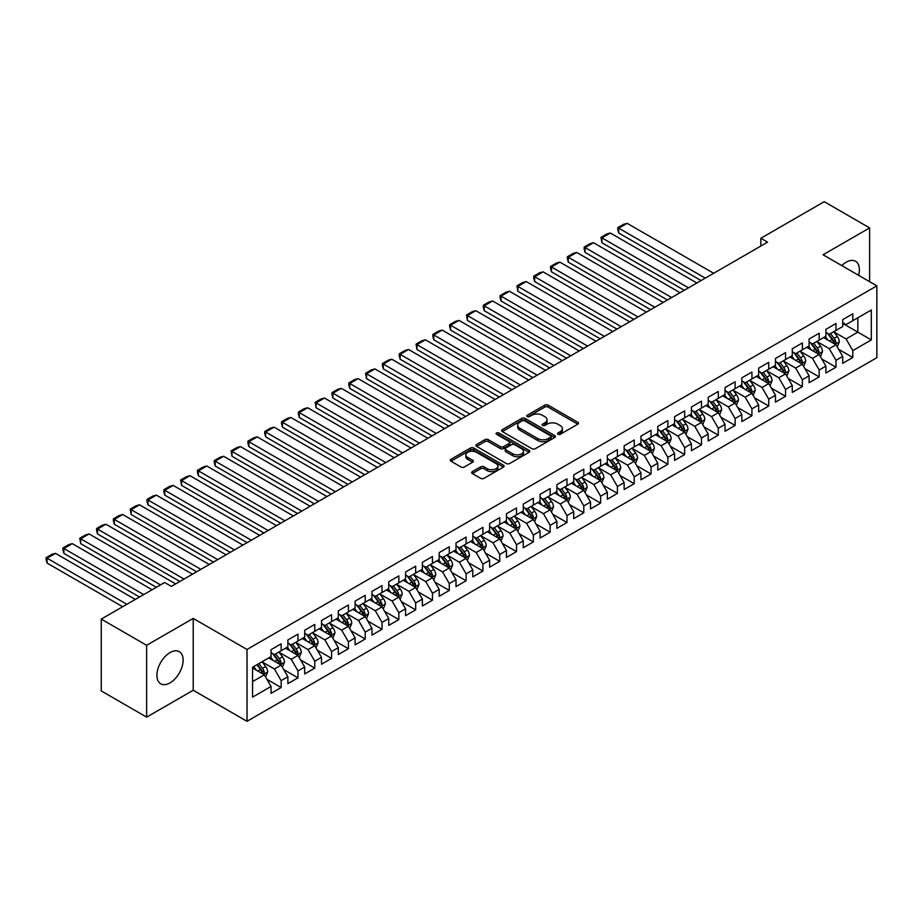 <?xml version="1.0" encoding="UTF-8"?>
<svg xmlns="http://www.w3.org/2000/svg" width="923" height="923" viewBox="0 0 923 923"><rect width="100%" height="100%" fill="white"/><g stroke="black" fill="none" stroke-linecap="round" stroke-linejoin="round"><path stroke-width="1.38" d="M557.942 434.295A1.638 0.946 0 0 0 560.261 434.295L577.798 424.176A2.331 1.35 0 0 0 578.479 423.219A2.331 1.35 0 0 0 577.798 422.273L548.089 405.116A2.331 1.35 0 0 0 544.789 405.116L527.252 415.246A1.638 0.946 0 0 0 526.768 415.915A1.638 0.946 0 0 0 527.252 416.573A1.638 0.946 0 0 0 529.56 416.573L531.833 415.269A7.465 4.315 0 0 1 542.389 415.269L544.87 416.7A7.465 4.315 0 0 1 547.051 419.746A7.465 4.315 0 0 1 544.87 422.792L542.597 424.107A1.638 0.946 0 0 0 542.124 424.776A1.638 0.946 0 0 0 542.597 425.434A1.638 0.946 0 0 0 544.905 425.434L547.177 424.13A7.465 4.315 0 0 1 557.746 424.13L560.215 425.561A7.465 4.315 0 0 1 562.407 428.607A7.465 4.315 0 0 1 560.215 431.652L557.942 432.968A1.638 0.946 0 0 0 557.469 433.637A1.638 0.946 0 0 0 557.942 434.295L557.942 432.968M170.017 682.87A18.552 10.707 120 0 0 182.131 666.533A18.552 10.707 120 0 0 179.293 651.661A18.552 10.707 120 0 0 170.017 652.584A18.552 10.707 120 0 0 157.902 668.933A18.552 10.707 120 0 0 160.74 683.793A18.552 10.707 120 0 0 170.017 682.87M858.586 275.308A18.552 10.707 120 0 0 855.517 261.244A18.552 10.707 120 0 0 846.253 262.167A18.552 10.707 120 0 0 841.811 265.616M472.334 471.63A2.331 1.35 0 0 0 471.653 472.576A2.331 1.35 0 0 0 472.334 473.534L480.664 478.345A2.331 1.35 0 0 0 483.975 478.345L503.439 467.096A2.331 1.35 0 0 0 504.131 466.15A2.331 1.35 0 0 0 503.439 465.192L473.741 448.047A2.331 1.35 0 0 0 470.442 448.047L450.966 459.285A2.331 1.35 0 0 0 450.274 460.242A2.331 1.35 0 0 0 450.966 461.188L461.027 467.003A2.331 1.35 0 0 0 464.327 467.003L472.668 462.192A2.331 1.35 0 0 0 473.349 461.235A2.331 1.35 0 0 0 472.668 460.289L467.673 457.404A6.242 3.6 0 0 1 465.85 454.854A6.242 3.6 0 0 1 469.703 451.532A6.242 3.6 0 0 1 476.499 452.305L496.055 463.6A6.242 3.6 0 0 1 497.889 466.15A6.242 3.6 0 0 1 494.036 469.472A6.242 3.6 0 0 1 487.229 468.699L483.975 466.819A2.331 1.35 0 0 0 480.664 466.819L472.334 471.63L472.334 473.534L480.664 468.757L480.664 466.819M146.642 645.304L146.642 717.136L193.219 690.254L193.219 618.41L146.642 645.304L101.253 619.091L164.629 582.494L171.355 586.382L767.567 242.172L760.84 238.284L760.84 246.049M193.219 618.41L247.018 649.48L876.85 285.853L876.85 357.686L247.018 721.313L247.018 649.48M869.616 281.677L869.616 227.9L823.051 254.783L876.85 285.853M869.616 227.9L824.227 201.687L760.84 238.284M531.994 448.705A2.331 1.35 0 0 0 535.294 448.705L554.769 437.467A2.331 1.35 0 0 0 555.45 436.51A2.331 1.35 0 0 0 554.769 435.564L525.06 418.407A2.331 1.35 0 0 0 521.76 418.407L502.285 429.656A2.331 1.35 0 0 0 501.604 430.603A2.331 1.35 0 0 0 502.285 431.56L531.994 448.705M497.243 434.652A1.638 0.946 0 0 1 498.905 434.883L498.905 432.945L529.11 450.378A2.331 1.35 0 0 1 529.79 451.335A2.331 1.35 0 0 1 529.11 452.282L509.634 463.531A2.331 1.35 0 0 1 506.335 463.531L476.626 446.374L476.626 444.471A2.331 1.35 0 0 0 475.945 445.428A2.331 1.35 0 0 0 476.626 446.374M476.626 444.471L484.956 439.66A2.331 1.35 0 0 1 488.255 439.66L500.312 446.617A2.331 1.35 0 0 0 503.612 446.617L509.138 443.421A2.331 1.35 0 0 0 509.819 442.475A2.331 1.35 0 0 0 509.138 441.517L496.597 434.272A1.638 0.946 0 0 1 496.113 433.614A1.638 0.946 0 0 1 497.128 432.737A1.638 0.946 0 0 1 498.905 432.945M842.722 323.419L857.848 332.153L857.848 317.789L871.3 310.024L852.806 320.696L852.806 313.808L842.722 319.635L842.722 326.523L835.996 330.399L835.996 323.512L825.9 329.338L825.9 336.226L819.186 340.114L819.186 333.215L809.09 339.041L809.09 345.94L802.364 349.817L802.364 342.929L792.28 348.756L792.28 355.643L785.554 359.532L785.554 352.632L775.47 358.459L775.47 365.346L768.744 369.235L768.744 362.347L758.648 368.162L758.648 375.061L751.922 378.938L751.922 372.05L741.838 377.876L741.838 384.764L735.112 388.652L735.112 381.753L725.028 387.579L725.028 394.467L718.302 398.355L718.302 391.467L708.206 397.282L708.206 404.182L701.492 408.058L701.492 401.17L691.396 406.997L691.396 413.885L684.67 417.773L684.67 410.873L674.586 416.7L674.586 423.588L667.86 427.476L667.86 420.588L657.776 426.403L657.776 433.302L651.05 437.179L651.05 430.291L640.954 436.118L640.954 443.005L634.228 446.894L634.228 439.994L624.144 445.821L624.144 452.72L617.418 456.597L617.418 449.709L607.334 455.535L607.334 462.423L600.608 466.3L600.608 459.412L590.512 465.238L590.512 472.126L583.798 476.014L583.798 469.115L573.702 474.941L573.702 481.841L566.976 485.717L566.976 478.829L556.892 484.656L556.892 491.544L550.166 495.432L550.166 488.532L540.082 494.359L540.082 501.247L533.356 505.135L533.356 498.247L523.26 504.062L523.26 510.961L516.534 514.838L516.534 507.95L506.45 513.776L506.45 520.664L499.724 524.552L499.724 517.653L489.64 523.479L489.64 530.367L482.914 534.255L482.914 527.368L472.818 533.182L472.818 540.082L466.103 543.959L466.103 537.071L456.008 542.897L456.008 549.785L449.282 553.673L449.282 546.774L439.198 552.6L439.198 559.488L432.472 563.376L432.472 556.488L422.388 562.303L422.388 569.203L415.662 573.079L415.662 566.191L405.566 572.018L405.566 578.906L398.84 582.794L398.84 575.894L388.756 581.721L388.756 588.62L382.03 592.497L382.03 585.609L371.946 591.435L371.946 598.323L365.22 602.2L365.22 595.312L355.124 601.138L355.124 608.026L348.409 611.914L348.409 605.015L338.314 610.841L338.314 617.741L331.588 621.617L331.588 614.73L321.504 620.556L321.504 627.444L314.778 631.32L314.778 624.433L304.694 630.259L304.694 637.147L297.967 641.035L297.967 634.136L287.872 639.962L287.872 646.861L281.146 650.738L281.146 643.85L271.062 649.677L271.062 656.565L252.567 667.237L252.567 697.142L271.062 686.458L264.336 674.817L252.567 668.021M871.3 310.024L871.3 339.918L852.806 350.602L846.079 338.949L833.896 331.911M838.603 349.286L852.806 357.489L852.806 350.602M852.806 357.489L842.722 363.316L842.722 356.416L835.996 360.305L829.269 348.652L817.074 341.614M821.782 358.989L835.996 367.192L835.996 360.305M835.996 367.192L825.9 373.019L825.9 366.131L819.186 370.008L812.459 358.366L800.264 351.328M804.971 368.704L819.186 376.907L819.186 370.008M819.186 376.907L809.09 382.722L809.09 375.834L802.364 379.722L795.638 368.069L783.454 361.031M788.161 378.407L802.364 386.61L802.364 379.722M802.364 386.61L792.28 392.437L792.28 385.537L785.554 389.425L778.827 377.772L766.632 370.734M771.351 388.11L785.554 396.313L785.554 389.425M785.554 396.313L775.47 402.14L775.47 395.252L768.744 399.128L762.017 387.487L749.822 380.449M754.529 397.825L768.744 406.028L768.744 399.128M768.744 406.028L758.648 411.843L758.648 404.955L751.922 408.843L745.196 397.19L733.012 390.152M737.719 407.528L751.922 415.731L751.922 408.843M751.922 415.731L741.838 421.557L741.838 414.658L735.112 418.546L728.385 406.893L716.202 399.855M720.909 417.231L735.112 425.434L735.112 418.546M735.112 425.434L725.028 431.26L725.028 424.372L718.302 428.249L711.575 416.608L699.38 409.57M704.087 426.945L718.302 435.148L718.302 428.249M718.302 435.148L708.206 440.975L708.206 434.075L701.492 437.964L694.765 426.311L682.57 419.273M687.277 436.648L701.492 444.851L701.492 437.964M701.492 444.851L691.396 450.678L691.396 443.79L684.67 447.667L677.944 436.014L665.76 428.976M670.467 446.363L684.67 454.554L684.67 447.667M684.67 454.554L674.586 460.381L674.586 453.493L667.86 457.37L661.133 445.728L648.95 438.69M653.657 456.066L667.86 464.269L667.86 457.37M667.86 464.269L657.776 470.095L657.776 463.196L651.05 467.084L644.323 455.431L632.128 448.393M636.835 465.769L651.05 473.972L651.05 467.084M651.05 473.972L640.954 479.798L640.954 472.911L634.228 476.787L627.502 465.146L615.318 458.108M620.025 475.483L634.228 483.687L634.228 476.787M634.228 483.687L624.144 489.502L624.144 482.614L617.418 486.502L610.691 474.849L598.508 467.811M603.215 485.186L617.418 493.39L617.418 486.502M617.418 493.39L607.334 499.216L607.334 492.317L600.608 496.205L593.881 484.552L581.686 477.514M586.393 494.89L600.608 503.093L600.608 496.205M600.608 503.093L590.512 508.919L590.512 502.031L583.798 505.908L577.071 494.267L564.876 487.229M569.583 504.604L583.798 512.807L583.798 505.908M583.798 512.807L573.702 518.622L573.702 511.734L566.976 515.622L560.249 503.97L548.066 496.932M552.773 514.307L566.976 522.51L566.976 515.622M566.976 522.51L556.892 528.337L556.892 521.437L550.166 525.325L543.439 513.673L531.256 506.635M535.963 524.01L550.166 532.213L550.166 525.325M550.166 532.213L540.082 538.04L540.082 531.152L533.356 535.028L526.629 523.387L514.434 516.349M519.141 533.725L533.356 541.928L533.356 535.028M533.356 541.928L523.26 547.743L523.26 540.855L516.534 544.743L509.819 533.09L497.624 526.052M502.331 543.428L516.534 551.631L516.534 544.743M516.534 551.631L506.45 557.457L506.45 550.558L499.724 554.446L492.997 542.793L480.814 535.755M485.521 553.131L499.724 561.334L499.724 554.446M499.724 561.334L489.64 567.16L489.64 560.273L482.914 564.149L476.187 552.508L463.992 545.47M468.699 562.845L482.914 571.049L482.914 564.149M482.914 571.049L472.818 576.875L472.818 569.976L466.103 573.864L459.377 562.211L447.182 555.173M451.889 572.548L466.103 580.752L466.103 573.864M466.103 580.752L456.008 586.578L456.008 579.69L449.282 583.567L442.555 571.914L430.372 564.876M435.079 582.251L449.282 590.455L449.282 583.567M449.282 590.455L439.198 596.281L439.198 589.393L432.472 593.27L425.745 581.628L413.562 574.591M418.269 591.966L432.472 600.169L432.472 593.27M432.472 600.169L422.388 605.996L422.388 599.096L415.662 602.984L408.935 591.331L396.74 584.294M401.447 601.669L415.662 609.872L415.662 602.984M415.662 609.872L405.566 615.699L405.566 608.811L398.84 612.687L392.125 601.035L379.93 593.997M384.637 611.384L398.84 619.575L398.84 612.687M398.84 619.575L388.756 625.402L388.756 618.514L382.03 622.39L375.303 610.749L363.12 603.711M367.827 621.087L382.03 629.29L382.03 622.39M382.03 629.29L371.946 635.116L371.946 628.217L365.22 632.105L358.493 620.452L346.298 613.414M351.005 630.79L365.22 638.993L365.22 632.105M365.22 638.993L355.124 644.819L355.124 637.931L348.409 641.808L341.683 630.167L329.488 623.129M334.195 640.504L348.409 648.707L348.409 641.808M348.409 648.707L338.314 654.522L338.314 647.634L331.588 651.523L324.861 639.87L312.678 632.832M317.385 650.207L331.588 658.411L331.588 651.523M331.588 658.411L321.504 664.237L321.504 657.338L314.778 661.226L308.051 649.573L295.868 642.535M300.575 659.91L314.778 668.114L314.778 661.226M314.778 668.114L304.694 673.94L304.694 667.052L297.967 670.929L291.241 659.287L279.046 652.249M283.753 669.625L297.967 677.828L297.967 670.929M297.967 677.828L287.872 683.643L287.872 676.755L281.146 680.643L274.431 668.99L262.236 661.953M266.943 679.328L281.146 687.531L281.146 680.643M281.146 687.531L271.062 693.358L271.062 686.458M271.062 652.676L274.431 654.626L281.146 650.738M252.567 681.612L264.336 674.817M287.872 642.973L291.241 644.912L297.967 641.035M274.431 668.99L281.146 665.102L268.708 657.926M287.872 676.755L281.146 665.102M304.694 633.27L308.051 635.209L314.778 631.32M291.241 659.287L297.967 655.399L285.519 648.211M304.694 667.052L297.967 655.399M321.504 623.556L324.861 625.506L331.588 621.617M308.051 649.573L314.778 645.696L302.34 638.508M321.504 657.338L314.778 645.696M338.314 613.853L341.683 615.791L348.409 611.914M324.861 639.87L331.588 635.982L319.15 628.805M338.314 647.634L331.588 635.982M355.124 604.15L358.493 606.088L365.22 602.2M341.683 630.167L348.409 626.279L335.96 619.091M355.124 637.931L348.409 626.279M371.946 594.435L375.303 596.385L382.03 592.497M358.493 620.452L365.22 616.576L352.771 609.388M371.946 628.217L365.22 616.576M388.756 584.732L392.125 586.67L398.84 582.794M375.303 610.749L382.03 606.861L369.592 599.685M388.756 618.514L382.03 606.861M405.566 575.029L408.935 576.967L415.662 573.079M392.125 601.035L398.84 597.158L386.402 589.97M405.566 608.811L398.84 597.158M422.388 565.314L425.745 567.264L432.472 563.376M408.935 591.331L415.662 587.455L403.213 580.267M422.388 599.096L415.662 587.455M439.198 555.611L442.555 557.55L449.282 553.673M425.745 581.628L432.472 577.74L420.034 570.564M439.198 589.393L432.472 577.74M456.008 545.908L459.377 547.847L466.103 543.959M442.555 571.914L449.282 568.037L436.844 560.849M456.008 579.69L449.282 568.037M472.818 536.194L476.187 538.132L482.914 534.255M459.377 562.211L466.103 558.334L453.654 551.146M472.818 569.976L466.103 558.334M489.64 526.491L492.997 528.429L499.724 524.552M476.187 552.508L482.914 548.62L470.465 541.443M489.64 560.273L482.914 548.62M506.45 516.788L509.819 518.726L516.534 514.838M492.997 542.793L499.724 538.917L487.286 531.729M506.45 550.558L499.724 538.917M523.26 507.073L526.629 509.011L533.356 505.135M509.819 533.09L516.534 529.202L504.096 522.026M523.26 540.855L516.534 529.202M540.082 497.37L543.439 499.308L550.166 495.432M526.629 523.387L533.356 519.499L520.907 512.311M540.082 531.152L533.356 519.499M556.892 487.656L560.249 489.605L566.976 485.717M543.439 513.673L550.166 509.796L537.728 502.608M556.892 521.437L550.166 509.796M573.702 477.952L577.071 479.891L583.798 476.014M560.249 503.97L566.976 500.081L554.538 492.905M573.702 511.734L566.976 500.081M590.512 468.249L593.881 470.188L600.608 466.3M577.071 494.267L583.798 490.378L571.349 483.191M590.512 502.031L583.798 490.378M607.334 458.535L610.691 460.485L617.418 456.597M593.881 484.552L600.608 480.675L588.159 473.487M607.334 492.317L600.608 480.675M624.144 448.832L627.502 450.77L634.228 446.894M610.691 474.849L617.418 470.961L604.98 463.784M624.144 482.614L617.418 470.961M640.954 439.129L644.323 441.067L651.05 437.179M627.502 465.146L634.228 461.258L621.79 454.07M640.954 472.911L634.228 461.258M657.776 429.414L661.133 431.364L667.86 427.476M644.323 455.431L651.05 451.555L638.601 444.367M657.776 463.196L651.05 451.555M674.586 419.711L677.944 421.649L684.67 417.773M661.133 445.728L667.86 441.84L655.422 434.664M674.586 453.493L667.86 441.84M691.396 410.008L694.765 411.946L701.492 408.058M677.944 436.014L684.67 432.137L672.232 424.949M691.396 443.79L684.67 432.137M708.206 400.294L711.575 402.243L718.302 398.355M694.765 426.311L701.492 422.434L689.043 415.246M708.206 434.075L701.492 422.434M725.028 390.591L728.385 392.529L735.112 388.652M711.575 416.608L718.302 412.719L705.853 405.543M725.028 424.372L718.302 412.719M741.838 380.887L745.196 382.826L751.922 378.938M728.385 406.893L735.112 403.016L722.674 395.829M741.838 414.658L735.112 403.016M758.648 371.173L762.017 373.111L768.744 369.235M745.196 397.19L751.922 393.302L739.485 386.126M758.648 404.955L751.922 393.302M775.47 361.47L778.827 363.408L785.554 359.532M762.017 387.487L768.744 383.599L756.295 376.422M775.47 395.252L768.744 383.599M792.28 351.755L795.638 353.705L802.364 349.817M778.827 377.772L785.554 373.896L773.116 366.708M792.28 385.537L785.554 373.896M809.09 342.052L812.459 343.991L819.186 340.114M795.638 368.069L802.364 364.181L789.926 357.005M809.09 375.834L802.364 364.181M825.9 332.349L829.269 334.288L835.996 330.399M812.459 358.366L819.186 354.478L806.737 347.29M825.9 366.131L819.186 354.478M842.722 322.635L846.079 324.584L852.806 320.696M829.269 348.652L835.996 344.775L823.547 337.587M842.722 356.416L835.996 344.775M101.253 619.091L101.253 690.923L146.642 717.136M193.219 690.254L247.018 721.313M846.079 338.949L857.848 332.153L871.3 339.918M558.6 434.525L560.215 433.591A7.465 4.315 0 0 0 562.407 430.545L562.407 428.607M547.051 419.746L547.051 421.684A7.465 4.315 0 0 1 544.87 424.73L543.255 425.665M577.763 424.188L548.089 407.066A2.331 1.35 0 0 0 544.789 407.066L527.898 416.804M554.735 437.49L525.06 420.357A2.331 1.35 0 0 0 521.76 420.357L502.32 431.583M550.639 437.179A1.638 0.946 0 0 0 551.123 436.51A1.638 0.946 0 0 0 550.639 435.852L524.564 420.796A1.638 0.946 0 0 0 522.256 420.796L519.868 422.18A7.465 4.315 0 0 0 517.676 425.226A7.465 4.315 0 0 0 519.868 428.272L537.694 438.563A7.465 4.315 0 0 0 548.25 438.563L550.639 437.179L550.639 439.117A1.638 0.946 0 0 0 551.123 438.46L551.123 436.51M517.676 425.226L517.676 427.164A7.465 4.315 0 0 0 519.868 430.21L519.868 428.272M550.639 439.117L548.25 440.502A7.465 4.315 0 0 1 537.694 440.502L519.868 430.21M476.66 446.397L484.956 441.598L484.956 439.66M509.819 442.475L509.819 444.413A2.331 1.35 0 0 1 509.138 445.359L503.612 448.555A2.331 1.35 0 0 1 500.312 448.555L488.255 441.598A2.331 1.35 0 0 0 484.956 441.598M498.905 434.883L529.075 452.305M512.807 453.828A6.242 3.6 0 0 0 519.614 454.612A6.242 3.6 0 0 0 523.468 451.278A6.242 3.6 0 0 0 521.645 448.74L514.746 444.759A2.331 1.35 0 0 0 511.446 444.759L505.919 447.943A2.331 1.35 0 0 0 505.239 448.901A2.331 1.35 0 0 0 505.919 449.859L512.807 453.828L512.807 455.777A6.242 3.6 0 0 0 519.614 456.55A6.242 3.6 0 0 0 523.468 453.228L523.468 451.278M505.239 448.901L505.239 450.839A2.331 1.35 0 0 0 505.919 451.797L505.919 449.859M512.807 455.777L505.919 451.797M497.889 466.15L497.889 468.088A6.242 3.6 0 0 1 494.036 471.422A6.242 3.6 0 0 1 487.229 470.638L483.975 468.757A2.331 1.35 0 0 0 480.664 468.757M465.85 454.854L465.85 456.793A6.242 3.6 0 0 0 467.673 459.342L467.673 457.404M472.634 462.215L467.673 459.342M503.439 465.192L503.439 467.096L473.741 449.986A2.331 1.35 0 0 0 470.442 449.986L450.989 461.212M837.242 346.933L839.319 341.845A6.299 3.634 -120 0 0 837.311 336.48L833.734 331.703M705.264 278.135L618.733 228.166L627.132 223.32L713.675 273.277M828.046 340.183L825.335 336.56M618.733 233.023L617.81 229.573L617.81 227.635L618.733 228.166L618.733 233.023L701.065 280.557M834.807 344.083L835.915 342.11A6.299 3.634 -120 0 0 834.115 338.314L830.55 333.549M828.508 333.849L832.915 339.733A3.207 1.858 60 0 1 833.504 340.714L835.915 342.11M827.4 333.203L832.096 339.479A6.299 3.634 60 0 1 833.907 343.275L834.034 343.633M617.81 227.635L623.694 224.243L627.132 223.32M820.42 356.636L822.508 351.548A6.299 3.634 -120 0 0 820.501 346.183L816.924 341.418M688.454 287.838L601.923 237.88L610.322 233.023L696.865 282.98M811.236 349.886L808.513 346.263M601.923 242.726L600.988 237.338L601.923 237.88L601.923 242.726L684.255 290.26M817.997 353.797L819.105 351.813A6.299 3.634 -120 0 0 817.305 348.029L813.728 343.264M811.698 343.552L816.105 349.448A3.207 1.858 60 0 1 816.682 350.417L819.105 351.813M810.579 342.918L815.286 349.194A6.299 3.634 60 0 1 817.086 352.978L817.213 353.347M600.988 237.338L606.873 233.946L610.322 233.023M803.61 366.339L805.698 361.251A6.299 3.634 -120 0 0 803.679 355.886L800.114 351.121M671.644 297.552L585.101 247.583L593.512 242.726L680.043 292.695M794.426 359.601L791.703 355.978M585.101 252.441L584.178 248.991L584.178 247.052L585.101 247.583L585.101 252.441L667.433 299.975M801.176 363.5L802.295 361.528A6.299 3.634 -120 0 0 800.495 357.732L796.918 352.967M794.876 353.267L799.295 359.151A3.207 1.858 60 0 1 799.872 360.132L802.295 361.528M793.768 352.621L798.476 358.897A6.299 3.634 60 0 1 800.276 362.693L800.403 363.051M584.178 247.052L590.062 243.649L593.512 242.726M786.8 376.053L788.877 370.965A6.299 3.634 -120 0 0 786.869 365.6L783.304 360.824M654.834 307.255L568.291 257.286L576.702 252.441L663.233 302.398M777.604 369.304L774.893 365.681M568.291 262.144L567.368 258.694L567.368 256.756L568.291 257.286L568.291 262.144L650.623 309.678M784.365 373.204L785.485 371.231A6.299 3.634 -120 0 0 783.673 367.435L780.108 362.67M778.066 362.97L782.473 368.854A3.207 1.858 60 0 1 783.062 369.835L785.485 371.231M776.958 362.335L781.654 368.6A6.299 3.634 60 0 1 783.465 372.396L783.592 372.765M567.368 256.756L573.252 253.364L576.702 252.441M769.99 385.756L772.066 380.668A6.299 3.634 -120 0 0 770.059 375.303L766.482 370.538M638.012 316.958L551.481 267.001L559.88 262.144L646.423 312.112M760.794 379.018L758.083 375.384M551.481 271.847L550.558 268.408L550.558 266.47L551.481 267.001L551.481 271.847L633.813 319.393M767.555 382.918L768.663 380.934A6.299 3.634 -120 0 0 766.863 377.149L763.286 372.384M761.256 372.673L765.663 378.568A3.207 1.858 60 0 1 766.252 379.538L768.663 380.934M760.148 372.038L764.844 378.315A6.299 3.634 60 0 1 766.644 382.099L766.771 382.468M550.558 266.47L556.442 263.067L559.88 262.144M753.168 395.459L755.256 390.371A6.299 3.634 -120 0 0 753.249 385.006L749.672 380.241M621.202 326.673L534.659 276.704L543.07 271.847L629.613 321.815M743.984 388.721L741.261 385.099M534.659 281.561L533.736 278.111L533.736 276.173L534.659 276.704L534.659 281.561L617.002 329.096M750.734 392.621L751.853 390.648A6.299 3.634 -120 0 0 750.053 386.852L746.476 382.087M744.434 382.387L748.853 388.271A3.207 1.858 60 0 1 749.43 389.252L751.853 390.648M743.327 381.741L748.034 388.018A6.299 3.634 60 0 1 749.834 391.814L749.961 392.171M533.736 276.173L539.62 272.77L543.07 271.847M736.358 405.174L738.446 400.086A6.299 3.634 -120 0 0 736.427 394.721L732.862 389.944M604.392 336.376L517.849 286.418L526.26 281.561L612.791 331.519M727.162 398.424L724.451 394.802M517.849 291.264L516.926 285.876L517.849 286.418L517.849 291.264L600.181 338.799M733.923 402.324L735.043 400.351A6.299 3.634 -120 0 0 733.231 396.567L729.666 391.79M727.624 392.09L732.031 397.975A3.207 1.858 60 0 1 732.62 398.955L735.043 400.351M726.516 391.456L731.224 397.721A6.299 3.634 60 0 1 733.024 401.517L733.15 401.886M516.926 285.876L522.81 282.484L526.26 281.561M719.548 414.877L721.624 409.789A6.299 3.634 -120 0 0 719.617 404.424L716.04 399.659M587.57 346.079L501.039 296.121L509.438 291.264L595.981 341.233M710.352 408.139L707.641 404.505M501.039 300.979L500.116 297.529L500.116 295.591L501.039 296.121L501.039 300.979L583.371 348.513M717.113 412.039L718.221 410.054A6.299 3.634 -120 0 0 716.421 406.27L712.856 401.505M710.814 401.793L715.221 407.689A3.207 1.858 60 0 1 715.81 408.658L718.221 410.054M709.706 401.159L714.402 407.435A6.299 3.634 60 0 1 716.213 411.22L716.34 411.589M500.116 295.591L506 292.187L509.438 291.264M702.726 424.58L704.814 419.492A6.299 3.634 -120 0 0 702.807 414.127L699.23 409.362M570.76 355.793L484.229 305.825L492.628 300.979L579.171 350.936M693.542 417.842L690.831 414.219M484.229 310.682L483.294 307.232L483.294 305.294L484.229 305.825L484.229 310.682L566.56 358.216M700.303 421.742L701.411 419.769A6.299 3.634 -120 0 0 699.611 415.973L696.034 411.208M694.004 411.508L698.411 417.392A3.207 1.858 60 0 1 698.988 418.373L701.411 419.769M692.896 410.862L697.592 417.138A6.299 3.634 60 0 1 699.392 420.934L699.519 421.292M483.294 305.294L489.178 301.89L492.628 300.979M685.916 434.295L688.004 429.207A6.299 3.634 -120 0 0 685.985 423.842L682.42 419.065M553.95 365.496L467.407 315.539L475.818 310.682L562.349 360.639M676.732 427.545L674.009 423.922M467.407 320.385L466.484 314.997L467.407 315.539L467.407 320.385L549.739 367.919M683.481 431.445L684.601 429.472A6.299 3.634 -120 0 0 682.801 425.688L679.224 420.911M677.182 421.211L681.601 427.107A3.207 1.858 60 0 1 682.178 428.076L684.601 429.472M676.074 420.576L680.782 426.853A6.299 3.634 60 0 1 682.582 430.637L682.708 431.006M466.484 314.997L472.368 311.605L475.818 310.682M669.106 443.998L671.183 438.91A6.299 3.634 -120 0 0 669.175 433.545L665.61 428.78M537.14 375.2L450.597 325.242L459.008 320.385L545.539 370.354M659.91 437.26L657.199 433.637M450.597 330.099L449.674 326.65L449.674 324.711L450.597 325.242L450.597 330.099L532.929 377.634M666.671 441.159L667.79 439.175A6.299 3.634 -120 0 0 665.979 435.391L662.414 430.626M660.372 430.914L664.779 436.81A3.207 1.858 60 0 1 665.368 437.779L667.79 439.175M659.264 430.28L663.96 436.556A6.299 3.634 60 0 1 665.771 440.34L665.898 440.709M449.674 324.711L455.558 321.308L459.008 320.385M652.296 453.701L654.372 448.613A6.299 3.634 -120 0 0 652.365 443.248L648.788 438.483M520.318 384.914L433.787 334.945L442.186 330.099L528.729 380.057M643.1 446.963L640.389 443.34M433.787 339.802L432.864 336.353L432.864 334.414L433.787 334.945L433.787 339.802L516.119 387.337M649.861 450.862L650.969 448.89A6.299 3.634 -120 0 0 649.169 445.094L645.592 440.329M643.562 440.629L647.969 446.513A3.207 1.858 60 0 1 648.557 447.493L650.969 448.89M642.454 439.983L647.15 446.259A6.299 3.634 60 0 1 648.95 450.055L649.077 450.412M432.864 334.414L438.748 331.022L442.186 330.099M635.474 463.415L637.562 458.327A6.299 3.634 -120 0 0 635.555 452.962L631.978 448.197M503.508 394.617L416.965 344.66L425.376 339.802L511.919 389.76M626.29 456.666L623.567 453.043M416.965 349.505L416.042 344.117L416.965 344.66L416.965 349.505L499.308 397.04M633.04 460.577L634.159 458.593A6.299 3.634 -120 0 0 632.359 454.808L628.782 450.032M626.74 450.332L631.159 456.227A3.207 1.858 60 0 1 631.736 457.197L634.159 458.593M625.632 449.697L630.34 455.974A6.299 3.634 60 0 1 632.14 459.758L632.267 460.127M416.042 344.117L421.926 340.725L425.376 339.802M618.664 473.118L620.752 468.03A6.299 3.634 -120 0 0 618.733 462.665L615.168 457.9M486.698 404.32L400.155 354.363L408.566 349.505L495.097 399.474M609.468 466.38L606.757 462.758M400.155 359.22L399.232 355.77L399.232 353.832L400.155 354.363L400.155 359.22L482.487 406.755M616.229 470.28L617.349 468.296A6.299 3.634 -120 0 0 615.537 464.511L611.972 459.746M609.93 460.046L614.349 465.93A3.207 1.858 60 0 1 614.926 466.9L617.349 468.296M608.822 459.4L613.53 465.677A6.299 3.634 60 0 1 615.329 469.461L615.456 469.83M399.232 353.832L405.116 350.428L408.566 349.505M601.854 482.821L603.93 477.745A6.299 3.634 -120 0 0 601.923 472.38L598.346 467.603M469.876 414.035L383.345 364.066L391.744 359.22L478.287 409.177M592.658 476.083L589.947 472.461M383.345 368.923L382.422 365.473L382.422 363.535L383.345 364.066L383.345 368.923L465.677 416.458M599.419 479.983L600.527 478.01A6.299 3.634 -120 0 0 598.727 474.214L595.162 469.449M593.12 469.749L597.527 475.633A3.207 1.858 60 0 1 598.116 476.614L600.527 478.01M592.012 469.103L596.708 475.38A6.299 3.634 60 0 1 598.519 479.175L598.646 479.533M382.422 363.535L388.306 360.143L391.744 359.22M585.032 492.536L587.12 487.448A6.299 3.634 -120 0 0 585.113 482.083L581.536 477.318M453.066 423.738L366.535 373.78L374.934 368.923L461.477 418.88M575.848 485.786L573.137 482.164M366.535 378.626L365.6 373.238L366.535 373.78L366.535 378.626L448.866 426.161M582.609 489.698L583.717 487.713A6.299 3.634 -120 0 0 581.917 483.929L578.34 479.152M576.31 479.452L580.717 485.348A3.207 1.858 60 0 1 581.294 486.317L583.717 487.713M575.202 478.818L579.898 485.094A6.299 3.634 60 0 1 581.698 488.878L581.825 489.248M365.6 373.238L371.484 369.846L374.934 368.923M568.222 502.239L570.31 497.151A6.299 3.634 -120 0 0 568.291 491.786L564.726 487.021M436.256 433.441L349.713 383.483L358.124 378.626L444.655 428.595M559.038 495.501L556.315 491.878M349.713 388.341L348.79 384.891L348.79 382.953L349.713 383.483L349.713 388.341L432.056 435.875M565.787 499.401L566.907 497.428A6.299 3.634 -120 0 0 565.107 493.632L561.53 488.867M559.488 489.167L563.907 495.051A3.207 1.858 60 0 1 564.484 496.02L566.907 497.428M558.38 488.521L563.088 494.797A6.299 3.634 60 0 1 564.888 498.593L565.014 498.951M348.79 382.953L354.674 379.549L358.124 378.626M551.412 511.953L553.488 506.865A6.299 3.634 -120 0 0 551.481 501.501L547.916 496.724M419.446 443.155L332.903 393.186L341.314 388.341L427.845 438.298M542.216 505.204L539.505 501.581M332.903 398.044L331.98 394.594L331.98 392.656L332.903 393.186L332.903 398.044L415.235 445.578M548.977 509.104L550.096 507.131A6.299 3.634 -120 0 0 548.285 503.335L544.72 498.57M542.678 498.87L547.085 504.754A3.207 1.858 60 0 1 547.674 505.735L550.096 507.131M541.57 498.224L546.266 504.5A6.299 3.634 60 0 1 548.077 508.296L548.204 508.654M331.98 392.656L337.864 389.264L341.314 388.341M534.602 521.657L536.678 516.568A6.299 3.634 -120 0 0 534.671 511.204L531.094 506.439M402.624 452.858L316.093 402.901L324.492 398.044L411.035 448.013M525.406 514.907L522.695 511.284M316.093 407.747L315.17 402.359L316.093 402.901L316.093 407.747L398.424 455.293M532.167 518.818L533.275 516.834A6.299 3.634 -120 0 0 531.475 513.05L527.898 508.285M525.868 508.573L530.275 514.469A3.207 1.858 60 0 1 530.863 515.438L533.275 516.834M524.76 507.938L529.456 514.215A6.299 3.634 60 0 1 531.256 517.999L531.394 518.368M315.17 402.359L321.054 398.967L324.492 398.044M517.78 531.36L519.868 526.272A6.299 3.634 -120 0 0 517.861 520.907L514.284 516.142M385.814 462.573L299.271 412.604L307.682 407.747L394.225 457.716M508.596 524.622L505.873 520.999M299.271 417.461L298.348 414.012L298.348 412.073L299.271 412.604L299.271 417.461L381.614 464.996M515.346 528.521L516.465 526.548A6.299 3.634 -120 0 0 514.665 522.753L511.088 517.988M509.046 518.288L513.465 524.172A3.207 1.858 60 0 1 514.042 525.152L516.465 526.548M507.938 517.641L512.646 523.918A6.299 3.634 60 0 1 514.446 527.714L514.572 528.071M298.348 412.073L304.232 408.67L307.682 407.747M500.97 541.074L503.058 535.986A6.299 3.634 -120 0 0 501.039 530.621L497.474 525.845M369.004 472.276L282.461 422.307L290.872 417.461L377.403 467.419M491.774 534.325L489.063 530.702M282.461 427.164L281.538 423.715L281.538 421.776L282.461 422.307L282.461 427.164L364.793 474.699M498.535 538.224L499.655 536.251A6.299 3.634 -120 0 0 497.843 532.456L494.278 527.691M492.236 527.991L496.655 533.875A3.207 1.858 60 0 1 497.232 534.855L499.655 536.251M491.128 527.356L495.836 533.621A6.299 3.634 60 0 1 497.635 537.417L497.762 537.786M281.538 421.776L287.422 418.384L290.872 417.461M484.16 550.777L486.236 545.689A6.299 3.634 -120 0 0 484.229 540.324L480.652 535.559M352.182 481.979L265.651 432.022L274.05 427.164L360.593 477.133M474.964 544.039L472.253 540.405M265.651 436.879L264.728 433.429L264.728 431.491L265.651 432.022L265.651 436.879L347.983 484.413M481.725 547.939L482.833 545.955A6.299 3.634 -120 0 0 481.033 542.17L477.468 537.405M475.426 537.694L479.833 543.589A3.207 1.858 60 0 1 480.421 544.558L482.833 545.955M474.318 537.059L479.014 543.335A6.299 3.634 60 0 1 480.825 547.12L480.952 547.489M264.728 431.491L270.612 428.087L274.05 427.164M467.338 560.48L469.426 555.392A6.299 3.634 -120 0 0 467.419 550.027L463.842 545.262M335.372 491.694L248.841 441.725L257.24 436.879L343.783 486.836M458.154 553.742L455.443 550.12M248.841 446.582L247.906 443.132L247.906 441.194L248.841 441.725L248.841 446.582L331.172 494.117M464.915 557.642L466.023 555.669A6.299 3.634 -120 0 0 464.223 551.873L460.646 547.108M458.616 547.408L463.023 553.292A3.207 1.858 60 0 1 463.611 554.273L466.023 555.669M457.508 546.762L462.204 553.039A6.299 3.634 60 0 1 464.004 556.834L464.131 557.192M247.906 441.194L253.79 437.79L257.24 436.879M450.528 570.195L452.616 565.107A6.299 3.634 -120 0 0 450.597 559.742L447.032 554.965M318.562 501.397L232.019 451.439L240.43 446.582L326.961 496.539M441.344 563.445L438.621 559.823M232.019 456.285L231.096 450.897L232.019 451.439L232.019 456.285L314.362 503.82M448.093 567.345L449.213 565.372A6.299 3.634 -120 0 0 447.413 561.588L443.836 556.811M441.794 557.111L446.213 562.995A3.207 1.858 60 0 1 446.79 563.976L449.213 565.372M440.686 556.477L445.394 562.753A6.299 3.634 60 0 1 447.194 566.537L447.32 566.907M231.096 450.897L236.98 447.505L240.43 446.582M433.718 579.898L435.794 574.81A6.299 3.634 -120 0 0 433.787 569.445L430.222 564.68M301.752 511.1L215.209 461.142L223.62 456.285L310.151 506.254M424.522 573.16L421.811 569.526M215.209 466L214.286 462.55L214.286 460.612L215.209 461.142L215.209 466L297.541 513.534M431.283 577.06L432.402 575.075A6.299 3.634 -120 0 0 430.591 571.291L427.026 566.526M424.984 566.814L429.391 572.71A3.207 1.858 60 0 1 429.98 573.679L432.402 575.075M423.876 566.18L428.572 572.456A6.299 3.634 60 0 1 430.383 576.24L430.51 576.61M214.286 460.612L220.17 457.208L223.62 456.285M416.908 589.601L418.984 584.513A6.299 3.634 -120 0 0 416.977 579.148L413.4 574.383M284.93 520.814L198.399 470.845L206.798 466L293.341 515.957M407.712 582.863L405.001 579.24M198.399 475.703L197.476 472.253L197.476 470.315L198.399 470.845L198.399 475.703L280.73 523.237M414.473 586.763L415.581 584.79A6.299 3.634 -120 0 0 413.781 580.994L410.204 576.229M408.174 576.529L412.581 582.413A3.207 1.858 60 0 1 413.169 583.394L415.581 584.79M407.066 575.883L411.762 582.159A6.299 3.634 60 0 1 413.562 585.955L413.7 586.313M197.476 470.315L203.36 466.911L206.798 466M400.086 599.315L402.174 594.227A6.299 3.634 -120 0 0 400.167 588.862L396.59 584.097M268.12 530.517L181.577 480.56L189.988 475.703L276.531 525.66M390.902 592.566L388.179 588.943M181.577 485.406L180.654 480.018L181.577 480.56L181.577 485.406L263.92 532.94M397.663 596.477L398.771 594.493A6.299 3.634 -120 0 0 396.971 590.708L393.394 585.932M391.352 586.232L395.771 592.128A3.207 1.858 60 0 1 396.348 593.097L398.771 594.493M390.244 585.597L394.952 591.874A6.299 3.634 60 0 1 396.752 595.658L396.878 596.027M180.654 480.018L186.538 476.626L189.988 475.703M383.276 609.018L385.364 603.93A6.299 3.634 -120 0 0 383.345 598.565L379.78 593.801M251.31 540.22L164.767 490.263L173.178 485.406L259.709 535.375M374.08 602.281L371.369 598.658M164.767 495.12L163.844 491.671L163.844 489.732L164.767 490.263L164.767 495.12L247.099 542.655M380.841 606.18L381.96 604.196A6.299 3.634 -120 0 0 380.149 600.412L376.584 595.647M374.542 595.935L378.961 601.831A3.207 1.858 60 0 1 379.538 602.8L381.96 604.196M373.434 595.3L378.142 601.577A6.299 3.634 60 0 1 379.941 605.361L380.068 605.73M163.844 489.732L169.728 486.329L173.178 485.406M366.466 618.722L368.542 613.645A6.299 3.634 -120 0 0 366.535 608.269L362.958 603.504M234.488 549.935L147.957 499.966L156.356 495.12L242.899 545.078M357.27 611.984L354.559 608.361M147.957 504.823L147.034 501.374L147.034 499.435L147.957 499.966L147.957 504.823L230.288 552.358M364.031 615.883L365.15 613.91A6.299 3.634 -120 0 0 363.339 610.115L359.774 605.35M357.732 605.65L362.139 611.534A3.207 1.858 60 0 1 362.727 612.514L365.15 613.91M356.624 605.003L361.32 611.28A6.299 3.634 60 0 1 363.131 615.076L363.258 615.433M147.034 499.435L152.918 496.043L156.356 495.12M349.644 628.436L351.732 623.348A6.299 3.634 -120 0 0 349.725 617.983L346.148 613.218M217.678 559.638L131.147 509.681L139.546 504.823L226.089 554.781M340.46 621.687L337.749 618.064M131.147 514.526L130.212 509.138L131.147 509.681L131.147 514.526L213.478 562.061M347.221 625.598L348.329 623.613A6.299 3.634 -120 0 0 346.529 619.829L342.952 615.053M340.922 615.353L345.329 621.248A3.207 1.858 60 0 1 345.917 622.217L348.329 623.613M339.814 614.718L344.51 620.994A6.299 3.634 60 0 1 346.31 624.779L346.437 625.148M130.212 509.138L136.096 505.746L139.546 504.823M332.834 638.139L334.922 633.051A6.299 3.634 -120 0 0 332.903 627.686L329.338 622.921M200.868 569.341L114.325 519.384L122.736 514.526L209.279 564.495M323.65 631.401L320.927 627.778M114.325 524.241L113.402 520.791L113.402 518.853L114.325 519.384L114.325 524.241L196.668 571.775M330.399 635.301L331.519 633.328A6.299 3.634 -120 0 0 329.719 629.532L326.142 624.767M324.1 625.067L328.519 630.951A3.207 1.858 60 0 1 329.096 631.92L331.519 633.328M322.992 624.421L327.7 630.697A6.299 3.634 60 0 1 329.499 634.482L329.626 634.851M113.402 518.853L119.286 515.449L122.736 514.526M316.024 647.854L318.1 642.766A6.299 3.634 -120 0 0 316.093 637.401L312.528 632.624M184.058 579.056L97.515 529.087L105.926 524.241L192.457 574.198M306.828 641.104L304.117 637.481M97.515 533.944L96.592 530.494L96.592 528.556L97.515 529.087L97.515 533.944L179.847 581.478M313.589 645.004L314.708 643.031A6.299 3.634 -120 0 0 312.897 639.235L309.332 634.47M307.29 634.77L311.697 640.654A3.207 1.858 60 0 1 312.286 641.635L314.708 643.031M306.182 634.124L310.878 640.4A6.299 3.634 60 0 1 312.689 644.196L312.816 644.554M96.592 528.556L102.476 525.164L105.926 524.241M299.214 657.557L301.29 652.469A6.299 3.634 -120 0 0 299.283 647.104L295.706 642.339M160.51 584.882L80.705 538.801L89.104 533.944L175.647 583.901M290.018 650.807L287.307 647.185M80.705 543.647L79.782 538.259L80.705 538.801L80.705 543.647L156.31 587.305M296.779 654.719L297.887 652.734A6.299 3.634 -120 0 0 296.087 648.95L292.51 644.185M290.48 644.473L294.887 650.369A3.207 1.858 60 0 1 295.475 651.338L297.887 652.734M289.372 643.839L294.068 650.115A6.299 3.634 60 0 1 295.868 653.899L296.006 654.269M79.782 538.259L85.666 534.867L89.104 533.944M282.392 667.26L284.48 662.172A6.299 3.634 -120 0 0 282.473 656.807L278.896 652.042M143.7 594.585L63.883 548.504L72.294 543.647L152.11 589.728M273.208 660.522L270.485 656.899M63.883 553.362L62.96 549.912L62.96 547.974L63.883 548.504L63.883 553.362L139.5 597.008M279.969 664.422L281.077 662.449A6.299 3.634 -120 0 0 279.277 658.653L275.7 653.888M273.658 654.188L278.077 660.072A3.207 1.858 60 0 1 278.654 661.053L281.077 662.449M272.55 653.542L277.258 659.818A6.299 3.634 60 0 1 279.058 663.614L279.184 663.972M62.96 547.974L68.844 544.57L72.294 543.647M265.582 676.974L267.67 671.886A6.299 3.634 -120 0 0 265.651 666.521L262.086 661.745M126.889 604.288L47.073 558.207L55.484 553.362L135.289 599.442M256.386 670.225L253.675 666.602M47.073 563.065L46.15 559.615L46.15 557.677L47.073 558.207L47.073 563.065L122.678 606.723M263.147 674.125L264.266 672.152A6.299 3.634 -120 0 0 262.455 668.356L258.89 663.591M257.309 664.502L261.267 669.775A3.207 1.858 60 0 1 261.844 670.756L264.266 672.152M256.871 664.756L260.448 669.521A6.299 3.634 60 0 1 262.247 673.317L262.374 673.686M46.15 557.677L52.034 554.285L55.484 553.362M560.215 433.591L560.215 431.652M542.597 425.434L542.597 424.107M544.87 424.73L544.87 422.792M527.252 416.573L527.252 415.246M544.789 407.066L544.789 405.116M548.089 407.066L548.089 405.116M577.798 424.176L577.798 422.273M502.285 431.56L502.285 429.656M521.76 420.357L521.76 418.407M525.06 420.357L525.06 418.407M554.769 437.467L554.769 435.564M537.694 440.502L537.694 438.563M548.25 440.502L548.25 438.563M488.255 441.598L488.255 439.66M500.312 448.555L500.312 446.617M503.612 448.555L503.612 446.617M509.138 445.359L509.138 443.421M529.11 452.282L529.11 450.378M483.975 468.757L483.975 466.819M487.229 470.638L487.229 468.699M472.668 462.192L472.668 460.289M450.966 461.188L450.966 459.285M470.442 449.986L470.442 448.047M473.741 449.986L473.741 448.047M835.2 344.314L839.284 341.96M834.115 338.314L837.311 336.48M829.465 341.002L832.096 339.479M818.389 354.028L822.462 351.675M817.305 348.029L820.501 346.183M812.655 350.705L815.286 349.194M801.579 363.731L805.652 361.378M800.495 357.732L803.679 355.886M795.845 360.42L798.476 358.897M784.758 373.434L788.842 371.081M783.673 367.435L786.869 365.6M779.024 370.123L781.654 368.6M767.948 383.149L772.032 380.795M766.863 377.149L770.059 375.303M762.213 379.838L764.844 378.315M751.137 392.852L755.21 390.498M750.053 386.852L753.249 385.006M745.403 389.541L748.034 388.018M734.327 402.555L738.4 400.201M733.231 396.567L736.427 394.721M728.582 399.244L731.224 397.721M717.506 412.269L721.59 409.916M716.421 406.27L719.617 404.424M711.771 408.958L714.402 407.435M700.695 421.973L704.768 419.619M699.611 415.973L702.807 414.127M694.961 418.661L697.592 417.138M683.885 431.676L687.958 429.322M682.801 425.688L685.985 423.842M678.151 428.364L680.782 426.853M667.064 441.39L671.148 439.036M665.979 435.391L669.175 433.545M661.33 438.079L663.96 436.556M650.254 451.093L654.338 448.74M649.169 445.094L652.365 443.248M644.519 447.782L647.15 446.259M633.443 460.796L637.516 458.443M632.359 454.808L635.555 452.962M627.709 457.485L630.34 455.974M616.633 470.511L620.706 468.157M615.537 464.511L618.733 462.665M610.888 467.2L613.53 465.677M599.812 480.214L603.896 477.86M598.727 474.214L601.923 472.38M594.077 476.903L596.708 475.38M583.001 489.917L587.074 487.563M581.917 483.929L585.113 482.083M577.267 486.606L579.898 485.094M566.191 499.631L570.264 497.278M565.107 493.632L568.291 491.786M560.457 496.32L563.088 494.797M549.37 509.334L553.454 506.981M548.285 503.335L551.481 501.501M543.635 506.023L546.266 504.5M532.559 519.049L536.644 516.695M531.475 513.05L534.671 511.204M526.825 515.726L529.456 514.215M515.749 528.752L519.822 526.398M514.665 522.753L517.861 520.907M510.015 525.441L512.646 523.918M498.939 538.455L503.012 536.101M497.843 532.456L501.039 530.621M493.194 535.144L495.836 533.621M482.118 548.17L486.202 545.816M481.033 542.17L484.229 540.324M476.383 544.858L479.014 543.335M465.307 557.873L469.38 555.519M464.223 551.873L467.419 550.027M459.573 554.561L462.204 553.039M448.497 567.576L452.57 565.222M447.413 561.588L450.597 559.742M442.763 564.265L445.394 562.753M431.687 577.29L435.76 574.937M430.591 571.291L433.787 569.445M425.941 573.979L428.572 572.456M414.865 586.993L418.95 584.64M413.781 580.994L416.977 579.148M409.131 583.682L411.762 582.159M398.055 596.696L402.128 594.343M396.971 590.708L400.167 588.862M392.321 593.385L394.952 591.874M381.245 606.411L385.318 604.057M380.149 600.412L383.345 598.565M375.499 603.1L378.142 601.577M364.423 616.114L368.508 613.76M363.339 610.115L366.535 608.269M358.689 612.803L361.32 611.28M347.613 625.817L351.686 623.463M346.529 619.829L349.725 617.983M341.879 622.506L344.51 620.994M330.803 635.532L334.876 633.178M329.719 629.532L332.903 627.686M325.069 632.22L327.7 630.697M313.993 645.235L318.066 642.881M312.897 639.235L316.093 637.401M308.247 641.923L310.878 640.4M297.171 654.949L301.256 652.596M296.087 648.95L299.283 647.104M291.437 651.626L294.068 650.115M280.361 664.652L284.434 662.299M279.277 658.653L282.473 656.807M274.627 661.341L277.258 659.818M263.551 674.355L267.624 672.002M262.455 668.356L265.651 666.521M257.805 671.044L260.448 669.521"/></g></svg>
